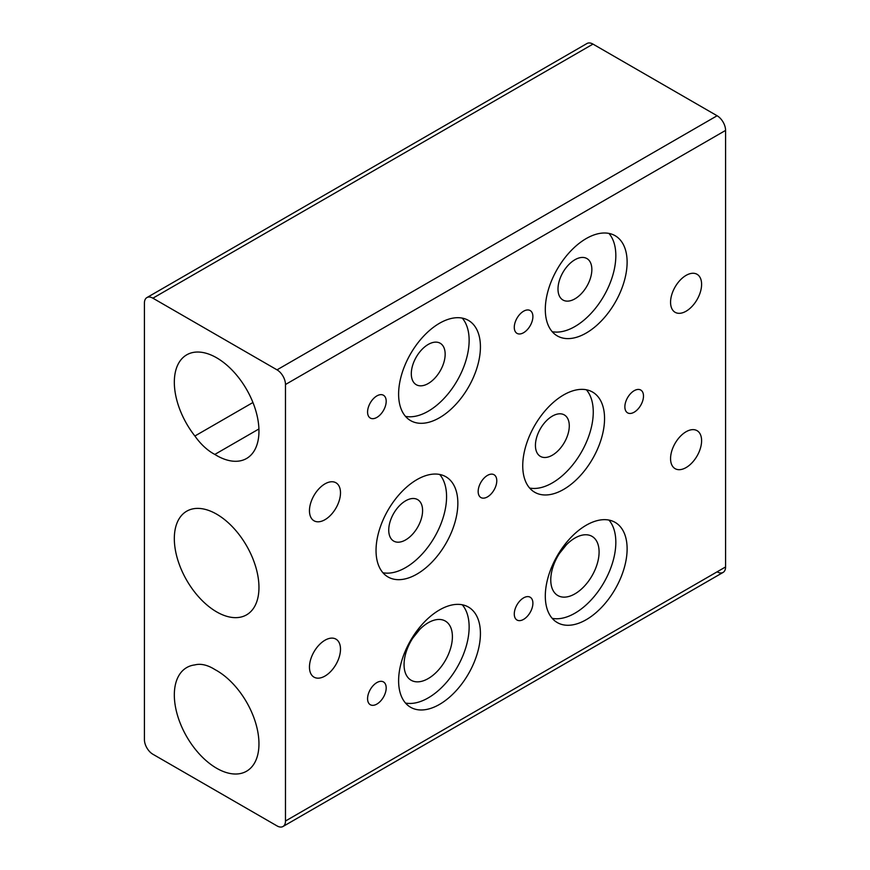 <?xml version="1.0" encoding="UTF-8"?>
<svg xmlns="http://www.w3.org/2000/svg" width="870" height="870" viewBox="0 0 870 870"><rect width="100%" height="100%" fill="white"/><g stroke="black" fill="none" stroke-linecap="round" stroke-linejoin="round"><path stroke-width="1.3" d="M340.496 492.822A21.946 12.669 -60 0 1 330.915 514.899A21.946 12.669 -60 0 1 314.005 520.782A21.946 12.669 -60 0 1 309.459 510.733A21.946 12.669 -60 0 1 319.04 488.657A21.946 12.669 -60 0 1 335.95 482.774A21.946 12.669 -60 0 1 340.496 492.822M701.601 284.338A21.946 12.669 -60 0 1 692.02 306.425A21.946 12.669 -60 0 1 675.109 312.297A21.946 12.669 -60 0 1 670.563 302.26A21.946 12.669 -60 0 1 680.144 280.173A21.946 12.669 -60 0 1 697.055 274.289A21.946 12.669 -60 0 1 701.601 284.338M701.601 440.698A21.946 12.669 -60 0 1 692.02 462.786A21.946 12.669 -60 0 1 675.109 468.658A21.946 12.669 -60 0 1 670.563 458.62A21.946 12.669 -60 0 1 680.144 436.533A21.946 12.669 -60 0 1 697.055 430.661A21.946 12.669 -60 0 1 701.601 440.698M340.496 649.183A21.946 12.669 -60 0 1 330.915 671.27A21.946 12.669 -60 0 1 314.005 677.143A21.946 12.669 -60 0 1 309.459 667.105A21.946 12.669 -60 0 1 319.04 645.018A21.946 12.669 -60 0 1 335.95 639.135A21.946 12.669 -60 0 1 340.496 649.183M496.781 480.773A13.17 7.602 -60 0 1 491.039 494.019A13.17 7.602 -60 0 1 480.892 497.542A13.17 7.602 -60 0 1 478.163 491.517A13.17 7.602 -60 0 1 483.916 478.272A13.17 7.602 -60 0 1 494.051 474.737A13.17 7.602 -60 0 1 496.781 480.773M386.193 401.287A13.17 7.602 -60 0 1 380.451 414.533A13.17 7.602 -60 0 1 370.305 418.057A13.17 7.602 -60 0 1 367.575 412.032A13.17 7.602 -60 0 1 373.317 398.786A13.17 7.602 -60 0 1 383.463 395.252A13.17 7.602 -60 0 1 386.193 401.287M480.425 346.88A57.855 33.397 -60 0 1 455.173 405.105A57.855 33.397 -60 0 1 410.586 420.601A57.855 33.397 -60 0 1 398.612 394.121A57.855 33.397 -60 0 1 423.864 335.896A57.855 33.397 -60 0 1 468.441 320.399A57.855 33.397 -60 0 1 480.425 346.88M405.507 416.382A57.855 33.397 120 0 0 447.517 394.512A57.855 33.397 120 0 0 469.137 340.366A57.855 33.397 120 0 0 462.242 318.105M386.193 687.952A13.17 7.602 -60 0 1 380.451 701.198A13.17 7.602 -60 0 1 370.305 704.722A13.17 7.602 -60 0 1 367.575 698.697A13.17 7.602 -60 0 1 373.317 685.451A13.17 7.602 -60 0 1 383.463 681.928A13.17 7.602 -60 0 1 386.193 687.952M457.848 503.241A57.855 33.397 -60 0 1 432.597 561.465A57.855 33.397 -60 0 1 388.02 576.962A57.855 33.397 -60 0 1 376.036 550.482A57.855 33.397 -60 0 1 401.287 492.257A57.855 33.397 -60 0 1 445.875 476.76A57.855 33.397 -60 0 1 457.848 503.241M382.93 572.743A57.855 33.397 120 0 0 424.941 550.873A57.855 33.397 120 0 0 446.571 496.726A57.855 33.397 120 0 0 439.676 474.465M480.425 633.545A57.855 33.397 -60 0 1 455.173 691.77A57.855 33.397 -60 0 1 410.586 707.266A57.855 33.397 -60 0 1 398.612 680.786A57.855 33.397 -60 0 1 423.864 622.561A57.855 33.397 -60 0 1 468.441 607.064A57.855 33.397 -60 0 1 480.425 633.545M405.507 703.047A57.855 33.397 120 0 0 447.517 681.177A57.855 33.397 120 0 0 469.137 627.031A57.855 33.397 120 0 0 462.242 604.77M422.592 510.57A23.936 13.822 -60 0 1 412.141 534.669A23.936 13.822 -60 0 1 393.686 541.075A23.936 13.822 -60 0 1 388.738 530.124A23.936 13.822 -60 0 1 399.178 506.025A23.936 13.822 -60 0 1 417.633 499.619A23.936 13.822 -60 0 1 422.592 510.57M452.4 636.699A34.18 19.727 -60 0 1 437.479 671.096A34.18 19.727 -60 0 1 411.14 680.253A34.18 19.727 -60 0 1 404.061 664.604A34.18 19.727 -60 0 1 418.981 630.206A34.18 19.727 -60 0 1 445.32 621.049A34.18 19.727 -60 0 1 452.4 636.699M419.818 629.347L412.761 638.145M445.157 354.21A23.936 13.822 -60 0 1 434.706 378.298A23.936 13.822 -60 0 1 416.262 384.714A23.936 13.822 -60 0 1 411.303 373.752A23.936 13.822 -60 0 1 421.754 349.664A23.936 13.822 -60 0 1 440.198 343.248A23.936 13.822 -60 0 1 445.157 354.21M643.485 396.067A13.17 7.602 -60 0 1 637.732 409.324A13.17 7.602 -60 0 1 627.585 412.848A13.17 7.602 -60 0 1 624.867 406.823A13.17 7.602 -60 0 1 630.609 393.577A13.17 7.602 -60 0 1 640.755 390.043A13.17 7.602 -60 0 1 643.485 396.067M532.897 316.582A13.17 7.602 -60 0 1 527.144 329.839A13.17 7.602 -60 0 1 516.997 333.362A13.17 7.602 -60 0 1 514.279 327.337A13.17 7.602 -60 0 1 520.021 314.092A13.17 7.602 -60 0 1 530.167 310.557A13.17 7.602 -60 0 1 532.897 316.582M627.118 262.185A57.855 33.397 -60 0 1 601.866 320.399A57.855 33.397 -60 0 1 557.289 335.907A57.855 33.397 -60 0 1 545.305 309.415A57.855 33.397 -60 0 1 570.557 251.202A57.855 33.397 -60 0 1 615.133 235.705A57.855 33.397 -60 0 1 627.118 262.185M552.2 331.688A57.855 33.397 120 0 0 594.21 309.818A57.855 33.397 120 0 0 615.829 255.671A57.855 33.397 120 0 0 608.935 233.41M532.897 603.258A13.17 7.602 -60 0 1 527.144 616.504A13.17 7.602 -60 0 1 516.997 620.027A13.17 7.602 -60 0 1 514.279 614.002A13.17 7.602 -60 0 1 520.021 600.757A13.17 7.602 -60 0 1 530.167 597.222A13.17 7.602 -60 0 1 532.897 603.258M604.552 418.546A57.855 33.397 -60 0 1 579.3 476.771A57.855 33.397 -60 0 1 534.724 492.268A57.855 33.397 -60 0 1 522.74 465.787A57.855 33.397 -60 0 1 547.991 407.562A57.855 33.397 -60 0 1 592.568 392.065A57.855 33.397 -60 0 1 604.552 418.546M529.634 488.048A57.855 33.397 120 0 0 571.644 466.179A57.855 33.397 120 0 0 593.264 412.032A57.855 33.397 120 0 0 586.369 389.771M627.118 548.85A57.855 33.397 -60 0 1 601.866 607.075A57.855 33.397 -60 0 1 557.289 622.572A57.855 33.397 -60 0 1 545.305 596.091A57.855 33.397 -60 0 1 570.557 537.867A57.855 33.397 -60 0 1 615.133 522.37A57.855 33.397 -60 0 1 627.118 548.85M552.2 618.352A57.855 33.397 120 0 0 594.21 596.483A57.855 33.397 120 0 0 615.829 542.336A57.855 33.397 120 0 0 608.935 520.075M569.284 425.876A23.936 13.822 -60 0 1 558.834 449.964A23.936 13.822 -60 0 1 540.39 456.38A23.936 13.822 -60 0 1 535.431 445.429A23.936 13.822 -60 0 1 545.881 421.33A23.936 13.822 -60 0 1 564.325 414.925A23.936 13.822 -60 0 1 569.284 425.876M599.093 552.004A34.18 19.727 -60 0 1 584.172 586.391A34.18 19.727 -60 0 1 557.844 595.548A34.18 19.727 -60 0 1 550.764 579.909A34.18 19.727 -60 0 1 565.685 545.512A34.18 19.727 -60 0 1 592.013 536.355A34.18 19.727 -60 0 1 599.093 552.004M566.522 544.653L559.453 553.45M591.85 269.515A23.936 13.822 -60 0 1 581.41 293.603A23.936 13.822 -60 0 1 562.955 300.019A23.936 13.822 -60 0 1 557.996 289.058A23.936 13.822 -60 0 1 568.447 264.969A23.936 13.822 -60 0 1 586.902 258.553A23.936 13.822 -60 0 1 591.85 269.515M214.825 454.423A43.891 25.339 60 0 1 213.259 453.564A43.891 25.339 60 0 1 194.891 436.011A59.845 34.55 60 0 1 186.724 354.829A59.845 34.55 60 0 1 216.641 357.798A59.845 34.55 60 0 1 255.736 410.531A59.845 34.55 60 0 1 246.569 458.49A59.845 34.55 60 0 1 216.641 455.521A59.845 34.55 60 0 1 214.825 454.423L258.923 428.964M252.942 402.505L194.891 436.011M194.891 664.908A43.891 25.339 60 0 1 213.259 668.562A43.891 25.339 60 0 1 214.825 669.508A59.845 34.55 60 0 1 216.641 670.52A59.845 34.55 60 0 1 255.736 723.253A59.845 34.55 60 0 1 246.569 771.211A59.845 34.55 60 0 1 216.641 768.254A59.845 34.55 60 0 1 177.545 715.51A59.845 34.55 60 0 1 186.724 667.562A59.845 34.55 60 0 1 194.891 664.908M216.641 611.882A59.845 34.55 60 0 1 177.545 559.149A59.845 34.55 60 0 1 186.724 511.19A59.845 34.55 60 0 1 216.641 514.159A59.845 34.55 60 0 1 255.736 566.892A59.845 34.55 60 0 1 246.569 614.851A59.845 34.55 60 0 1 216.641 611.882M152.892 298.182L592.981 44.098A11.973 6.906 -120 0 0 587 43.5L146.899 297.583A11.973 6.906 60 0 1 152.892 298.182L277.019 369.848A11.973 6.906 60 0 1 283 376.166A11.973 6.906 60 0 1 285.48 384.507L725.58 130.413A11.973 6.906 -120 0 0 723.1 122.072A11.973 6.906 -120 0 0 717.108 115.753L277.019 369.848M717.108 571.818A11.973 6.906 -120 0 0 723.1 572.416L283 826.5A11.973 6.906 60 0 1 277.019 825.902L152.892 754.246A11.973 6.906 60 0 1 146.899 747.928A11.973 6.906 60 0 1 144.42 739.587L144.42 303.065A11.973 6.906 60 0 1 146.899 297.583L587 43.5M723.1 572.416A11.973 6.906 -120 0 0 725.58 566.936L285.48 821.019A11.973 6.906 60 0 1 283 826.5L723.1 572.416M285.48 821.019L285.48 384.507M725.58 130.413L725.58 566.936M592.981 44.098L717.108 115.753"/></g></svg>
